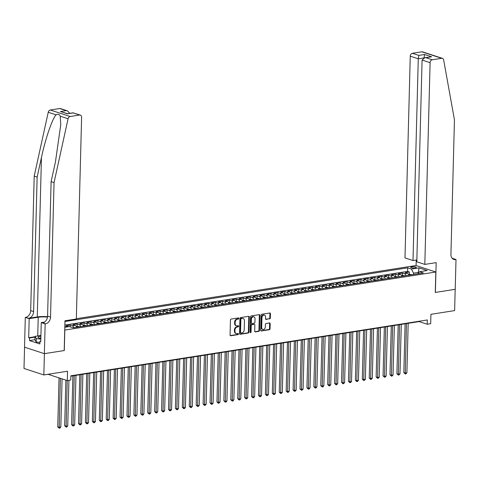 <?xml version="1.0" encoding="UTF-8"?>
<svg xmlns="http://www.w3.org/2000/svg" width="480" height="480" viewBox="0 0 480 480"><rect width="100%" height="100%" fill="white"/><g stroke="black" fill="none" stroke-linecap="round" stroke-linejoin="round"><path stroke-width="0.72" d="M238.842 318.432A0.6 0.462 108.1 0 0 238.38 317.922L231.162 319.056A0.858 0.66 108.1 0 0 230.46 319.998L230.07 335.034A0.858 0.66 108.1 0 0 230.724 335.766L237.942 334.638A0.6 0.462 108.1 0 0 237.978 333.468L237.042 333.612A2.754 2.106 108.1 0 1 236.256 333.552A2.754 2.106 108.1 0 1 234.936 331.278L234.972 330.024A2.754 2.106 108.1 0 1 237.216 327.012L238.146 326.862A0.6 0.462 108.1 0 0 238.176 325.692L237.246 325.842A2.754 2.106 108.1 0 1 236.46 325.782A2.754 2.106 108.1 0 1 235.14 323.508L235.176 322.254A2.754 2.106 108.1 0 1 237.42 319.242L238.35 319.092A0.6 0.462 108.1 0 0 238.842 318.432M236.46 325.782L235.926 325.608A2.754 2.106 108.1 0 1 234.606 323.334L234.636 322.08A2.754 2.106 108.1 0 1 236.88 319.068L237.816 318.918A0.6 0.462 108.1 0 0 238.236 317.946M230.238 335.58L237.408 334.458A0.6 0.462 108.1 0 0 237.828 333.486M236.256 333.552L235.722 333.378A2.754 2.106 108.1 0 1 234.402 331.104L234.432 329.85A2.754 2.106 108.1 0 1 236.676 326.838L237.612 326.688A0.6 0.462 108.1 0 0 238.032 325.716M411.786 266.826A2.802 0.654 1.5 0 0 410.7 267.312A2.802 0.654 1.5 0 0 412.26 267.942A2.802 0.654 1.5 0 0 415.218 267.948A2.802 0.654 1.5 0 0 416.304 267.462A2.802 0.654 1.5 0 0 414.744 266.832A2.802 0.654 1.5 0 0 411.786 266.826M269.634 318.894A0.858 0.66 108.1 0 0 270.336 317.952L270.444 313.734A0.858 0.66 108.1 0 0 269.784 313.008L261.768 314.262A0.858 0.66 108.1 0 0 261.066 315.204L260.676 330.24A0.858 0.66 108.1 0 0 261.33 330.972L269.352 329.718A0.858 0.66 108.1 0 0 270.048 328.776L270.186 323.676A0.858 0.66 108.1 0 0 269.526 322.95L266.094 323.484A0.858 0.66 108.1 0 0 265.392 324.426L265.326 326.958A2.298 1.758 108.1 0 1 262.794 329.424A2.298 1.758 108.1 0 1 261.696 327.522L261.954 317.622A2.298 1.758 108.1 0 1 264.486 315.15A2.298 1.758 108.1 0 1 265.59 317.052L265.542 318.702A0.858 0.66 108.1 0 0 266.202 319.434L269.094 318.72A0.858 0.66 108.1 0 0 269.796 317.778L269.91 313.56A0.858 0.66 108.1 0 0 269.736 313.014M64.83 330.114L64.296 350.544L44.394 353.664L43.842 374.946L67.548 371.232L67.302 380.592L70.764 380.052L70.872 375.798L427.326 319.962L427.218 324.222L430.674 323.676L430.92 314.316L454.626 310.602L455.184 289.32L435.288 292.44L435.822 272.01L64.728 330.084M249.318 317.046A0.858 0.66 108.1 0 0 248.658 316.314L240.642 317.568A0.858 0.66 108.1 0 0 239.94 318.51L239.544 333.552A0.858 0.66 108.1 0 0 240.204 334.284L248.22 333.024A0.858 0.66 108.1 0 0 248.922 332.082L249.318 317.046L248.778 316.866A0.858 0.66 108.1 0 0 248.61 316.32M251.208 315.918L259.224 314.658A0.858 0.66 108.1 0 1 259.878 315.39L259.488 330.426A0.858 0.66 108.1 0 1 258.786 331.368L255.354 331.908A0.858 0.66 108.1 0 1 254.694 331.182L254.856 325.08A0.858 0.66 108.1 0 0 254.196 324.348L251.922 324.708A0.858 0.66 108.1 0 0 251.22 325.65L251.058 331.998A0.6 0.462 108.1 0 1 250.104 332.148L250.506 316.86A0.858 0.66 108.1 0 1 251.208 315.918M43.842 374.946L24 368.454L24.558 347.19M409.332 274.362L409.392 271.992L405.24 272.646L407.196 273.282L404.43 273.72A3.504 2.1 81.1 0 1 406.11 275.652M402.408 275.442L402.474 273.078L398.316 273.726L400.278 274.368L397.506 274.8A3.504 2.1 81.1 0 1 399.192 276.732M395.49 276.528L395.55 274.164L391.398 274.812L393.354 275.454L390.588 275.886A3.504 2.1 81.1 0 1 392.268 277.818M388.566 277.614L388.626 275.244L384.474 275.898L386.43 276.534L383.664 276.972A3.504 2.1 81.1 0 1 385.35 278.904M381.648 278.694L381.708 276.33L377.556 276.978L379.512 277.62L376.74 278.052A3.504 2.1 81.1 0 1 378.426 279.984M374.724 279.78L374.784 277.416L370.632 278.064L372.588 278.706L369.822 279.138A3.504 2.1 81.1 0 1 371.508 281.07M367.8 280.866L367.866 278.496L363.714 279.15L365.67 279.786L362.898 280.224A3.504 2.1 81.1 0 1 364.584 282.156M360.882 281.946L360.942 279.582L356.79 280.23L358.746 280.872L355.98 281.304A3.504 2.1 81.1 0 1 357.66 283.236M353.958 283.032L354.024 280.668L349.866 281.316L351.828 281.958L349.056 282.39A3.504 2.1 81.1 0 1 350.742 284.322M347.04 284.118L347.1 281.748L342.948 282.402L344.904 283.038L342.138 283.476A3.504 2.1 81.1 0 1 343.818 285.408M340.116 285.198L340.176 282.834L336.024 283.482L337.98 284.124L335.214 284.556A3.504 2.1 81.1 0 1 336.9 286.488M333.198 286.284L333.258 283.92L329.106 284.568L331.062 285.21L328.29 285.642A3.504 2.1 81.1 0 1 329.976 287.574M326.274 287.37L326.334 285L322.182 285.654L324.138 286.29L321.372 286.728A3.504 2.1 81.1 0 1 323.058 288.66M319.35 288.45L319.416 286.086L315.264 286.734L317.22 287.376L314.448 287.808A3.504 2.1 81.1 0 1 316.134 289.746M312.432 289.536L312.492 287.172L308.34 287.82L310.296 288.462L307.53 288.894A3.504 2.1 81.1 0 1 309.21 290.826M305.508 290.622L305.574 288.252L301.416 288.906L303.378 289.548L300.606 289.98A3.504 2.1 81.1 0 1 302.292 291.912M298.59 291.708L298.65 289.338L294.498 289.992L296.454 290.628L293.688 291.06A3.504 2.1 81.1 0 1 295.368 292.998M291.666 292.788L291.726 290.424L287.574 291.072L289.53 291.714L286.764 292.146A3.504 2.1 81.1 0 1 288.45 294.078M284.742 293.874L284.808 291.51L280.656 292.158L282.612 292.8L279.84 293.232A3.504 2.1 81.1 0 1 281.526 295.164M277.824 294.96L277.884 292.59L273.732 293.244L275.688 293.88L272.922 294.318A3.504 2.1 81.1 0 1 274.602 296.25M270.9 296.04L270.966 293.676L266.814 294.324L268.77 294.966L265.998 295.398A3.504 2.1 81.1 0 1 267.684 297.33M263.982 297.126L264.042 294.762L259.89 295.41L261.846 296.052L259.08 296.484A3.504 2.1 81.1 0 1 260.76 298.416M257.058 298.212L257.124 295.842L252.966 296.496L254.928 297.132L252.156 297.57A3.504 2.1 81.1 0 1 253.842 299.502M250.14 299.292L250.2 296.928L246.048 297.576L248.004 298.218L245.238 298.65A3.504 2.1 81.1 0 1 246.918 300.582M243.216 300.378L243.276 298.014L239.124 298.662L241.08 299.304L238.314 299.736A3.504 2.1 81.1 0 1 240 301.668M236.292 301.464L236.358 299.094L232.206 299.748L234.162 300.384L231.39 300.822A3.504 2.1 81.1 0 1 233.076 302.754M229.374 302.544L229.434 300.18L225.282 300.828L227.238 301.47L224.472 301.902A3.504 2.1 81.1 0 1 226.152 303.834M222.45 303.63L222.516 301.266L218.358 301.914L220.32 302.556L217.548 302.988A3.504 2.1 81.1 0 1 219.234 304.92M215.532 304.716L215.592 302.346L211.44 303L213.396 303.636L210.63 304.074A3.504 2.1 81.1 0 1 212.31 306.006M208.608 305.796L208.668 303.432L204.516 304.08L206.478 304.722L203.706 305.154A3.504 2.1 81.1 0 1 205.392 307.086M201.69 306.882L201.75 304.518L197.598 305.166L199.554 305.808L196.788 306.24A3.504 2.1 81.1 0 1 198.468 308.172M194.766 307.968L194.826 305.598L190.674 306.252L192.63 306.888L189.864 307.326A3.504 2.1 81.1 0 1 191.55 309.258M187.842 309.054L187.908 306.684L183.756 307.338L185.712 307.974L182.94 308.406A3.504 2.1 81.1 0 1 184.626 310.344M180.924 310.134L180.984 307.77L176.832 308.418L178.788 309.06L176.022 309.492A3.504 2.1 81.1 0 1 177.702 311.424M174 311.22L174.066 308.85L169.908 309.504L171.87 310.146L169.098 310.578A3.504 2.1 81.1 0 1 170.784 312.51M167.082 312.306L167.142 309.936L162.99 310.59L164.946 311.226L162.18 311.664A3.504 2.1 81.1 0 1 163.86 313.596M160.158 313.386L160.218 311.022L156.066 311.67L158.022 312.312L155.256 312.744A3.504 2.1 81.1 0 1 156.942 314.676M153.24 314.472L153.3 312.108L149.148 312.756L151.104 313.398L148.332 313.83A3.504 2.1 81.1 0 1 150.018 315.762M146.316 315.558L146.376 313.188L142.224 313.842L144.18 314.478L141.414 314.916A3.504 2.1 81.1 0 1 143.1 316.848M139.392 316.638L139.458 314.274L135.306 314.922L137.262 315.564L134.49 315.996A3.504 2.1 81.1 0 1 136.176 317.928M132.474 317.724L132.534 315.36L128.382 316.008L130.338 316.65L127.572 317.082A3.504 2.1 81.1 0 1 129.252 319.014M125.55 318.81L125.616 316.44L121.458 317.094L123.42 317.73L120.648 318.168A3.504 2.1 81.1 0 1 122.334 320.1M118.632 319.89L118.692 317.526L114.54 318.174L116.496 318.816L113.73 319.248A3.504 2.1 81.1 0 1 115.41 321.18M111.708 320.976L111.768 318.612L107.616 319.26L109.572 319.902L106.806 320.334A3.504 2.1 81.1 0 1 108.492 322.266M104.79 322.062L104.85 319.692L100.698 320.346L102.654 320.982L99.882 321.42A3.504 2.1 81.1 0 1 101.568 323.352M97.866 323.142L97.926 320.778L93.774 321.426L95.73 322.068L92.964 322.5A3.504 2.1 81.1 0 1 94.65 324.432M90.942 324.228L91.008 321.864L86.856 322.512L88.812 323.154L86.04 323.586A3.504 2.1 81.1 0 1 87.726 325.518M84.024 325.314L84.084 322.944L79.932 323.598L81.888 324.234L79.122 324.672A3.504 2.1 81.1 0 1 80.802 326.604M77.1 326.394L77.166 324.03L73.008 324.678L74.97 325.32L72.198 325.752A3.504 2.1 81.1 0 1 73.884 327.684M70.194 326.85L70.242 325.116L66.09 325.764L68.046 326.406A3.504 2.1 81.1 0 1 68.592 326.7M76.332 318.72L415.98 265.518L435.822 272.01M409.392 271.992L407.598 271.404L407.688 267.828L64.95 321.516M407.688 267.828L411.444 269.058L419.058 267.864L427.206 270.528L419.592 271.722L423.348 272.952L73.122 327.804L69.366 326.58L64.8 327.294M64.818 326.688L65.28 326.838A3.504 2.1 81.1 0 1 65.826 327.132M70.242 325.116L72.198 325.752M77.166 324.03L79.122 324.672M84.084 322.944L86.04 323.586M91.008 321.864L92.964 322.5M97.926 320.778L99.882 321.42M104.85 319.692L106.806 320.334M111.768 318.612L113.73 319.248M118.692 317.526L120.648 318.168M125.616 316.44L127.572 317.082M132.534 315.36L134.49 315.996M139.458 314.274L141.414 314.916M146.376 313.188L148.332 313.83M153.3 312.108L155.256 312.744M160.218 311.022L162.18 311.664M167.142 309.936L169.098 310.578M174.066 308.85L176.022 309.492M180.984 307.77L182.94 308.406M187.908 306.684L189.864 307.326M194.826 305.598L196.788 306.24M201.75 304.518L203.706 305.154M208.668 303.432L210.63 304.074M215.592 302.346L217.548 302.988M222.516 301.266L224.472 301.902M229.434 300.18L231.39 300.822M236.358 299.094L238.314 299.736M243.276 298.014L245.238 298.65M250.2 296.928L252.156 297.57M257.124 295.842L259.08 296.484M264.042 294.762L265.998 295.398M270.966 293.676L272.922 294.318M277.884 292.59L279.84 293.232M284.808 291.51L286.764 292.146M291.726 290.424L293.688 291.06M298.65 289.338L300.606 289.98M305.574 288.252L307.53 288.894M312.492 287.172L314.448 287.808M319.416 286.086L321.372 286.728M326.334 285L328.29 285.642M333.258 283.92L335.214 284.556M340.176 282.834L342.138 283.476M347.1 281.748L349.056 282.39M354.024 280.668L355.98 281.304M360.942 279.582L362.898 280.224M367.866 278.496L369.822 279.138M374.784 277.416L376.74 278.052M381.708 276.33L383.664 276.972M388.626 275.244L390.588 275.886M395.55 274.164L397.506 274.8M402.474 273.078L404.43 273.72M407.598 271.404L64.86 325.086M418.32 273.264L418.344 272.406L413.502 273.162L413.466 274.5M70.866 376.146L419.172 321.588L427.218 324.222M48.018 374.286L67.302 380.592M418.884 272.58L418.344 272.406L419.058 267.864M419.184 321.24L419.172 321.588M76.65 327.252A3.504 2.1 -98.9 0 0 74.97 325.32M83.574 326.172A3.504 2.1 -98.9 0 0 81.888 324.234M90.492 325.086A3.504 2.1 -98.9 0 0 88.812 323.154M97.416 324A3.504 2.1 -98.9 0 0 95.73 322.068M104.34 322.914A3.504 2.1 -98.9 0 0 102.654 320.982M111.258 321.834A3.504 2.1 -98.9 0 0 109.572 319.902M118.182 320.748A3.504 2.1 -98.9 0 0 116.496 318.816M125.1 319.662A3.504 2.1 -98.9 0 0 123.42 317.73M132.024 318.582A3.504 2.1 -98.9 0 0 130.338 316.65M138.942 317.496A3.504 2.1 -98.9 0 0 137.262 315.564M145.866 316.41A3.504 2.1 -98.9 0 0 144.18 314.478M152.79 315.33A3.504 2.1 -98.9 0 0 151.104 313.398M159.708 314.244A3.504 2.1 -98.9 0 0 158.022 312.312M166.632 313.158A3.504 2.1 -98.9 0 0 164.946 311.226M173.55 312.078A3.504 2.1 -98.9 0 0 171.87 310.146M180.474 310.992A3.504 2.1 -98.9 0 0 178.788 309.06M187.392 309.906A3.504 2.1 -98.9 0 0 185.712 307.974M194.316 308.826A3.504 2.1 -98.9 0 0 192.63 306.888M201.24 307.74A3.504 2.1 -98.9 0 0 199.554 305.808M208.158 306.654A3.504 2.1 -98.9 0 0 206.478 304.722M215.082 305.574A3.504 2.1 -98.9 0 0 213.396 303.636M222 304.488A3.504 2.1 -98.9 0 0 220.32 302.556M228.924 303.402A3.504 2.1 -98.9 0 0 227.238 301.47M235.842 302.316A3.504 2.1 -98.9 0 0 234.162 300.384M242.766 301.236A3.504 2.1 -98.9 0 0 241.08 299.304M249.69 300.15A3.504 2.1 -98.9 0 0 248.004 298.218M256.608 299.064A3.504 2.1 -98.9 0 0 254.928 297.132M263.532 297.984A3.504 2.1 -98.9 0 0 261.846 296.052M270.45 296.898A3.504 2.1 -98.9 0 0 268.77 294.966M277.374 295.812A3.504 2.1 -98.9 0 0 275.688 293.88M284.292 294.732A3.504 2.1 -98.9 0 0 282.612 292.8M291.216 293.646A3.504 2.1 -98.9 0 0 289.53 291.714M298.14 292.56A3.504 2.1 -98.9 0 0 296.454 290.628M305.058 291.48A3.504 2.1 -98.9 0 0 303.378 289.548M311.982 290.394A3.504 2.1 -98.9 0 0 310.296 288.462M318.9 289.308A3.504 2.1 -98.9 0 0 317.22 287.376M325.824 288.228A3.504 2.1 -98.9 0 0 324.138 286.29M332.748 287.142A3.504 2.1 -98.9 0 0 331.062 285.21M339.666 286.056A3.504 2.1 -98.9 0 0 337.98 284.124M346.59 284.97A3.504 2.1 -98.9 0 0 344.904 283.038M353.508 283.89A3.504 2.1 -98.9 0 0 351.828 281.958M360.432 282.804A3.504 2.1 -98.9 0 0 358.746 280.872M367.35 281.718A3.504 2.1 -98.9 0 0 365.67 279.786M374.274 280.638A3.504 2.1 -98.9 0 0 372.588 278.706M381.198 279.552A3.504 2.1 -98.9 0 0 379.512 277.62M388.116 278.466A3.504 2.1 -98.9 0 0 386.43 276.534M395.04 277.386A3.504 2.1 -98.9 0 0 393.354 275.454M401.958 276.3A3.504 2.1 -98.9 0 0 400.278 274.368M419.592 271.722L417.87 273.81M408.882 275.214A3.504 2.1 -98.9 0 0 407.196 273.282M413.502 273.162L411.444 269.058M239.718 334.098L247.686 332.85A0.858 0.66 108.1 0 0 248.388 331.908L248.778 316.866M241.356 318.624A0.6 0.462 108.1 0 0 240.87 319.284L240.522 332.484A0.6 0.462 108.1 0 0 240.984 332.994L241.968 332.838A2.754 2.106 108.1 0 0 244.212 329.826L244.446 320.802A2.754 2.106 108.1 0 0 243.126 318.528A2.754 2.106 108.1 0 0 242.346 318.468L240.822 318.45A0.6 0.462 108.1 0 0 240.33 319.11L240.87 319.284M240.444 332.82A0.6 0.462 108.1 0 1 239.988 332.31L240.33 319.11M243.126 318.528L242.592 318.354A2.754 2.106 108.1 0 0 241.806 318.294L242.346 318.468M240.822 318.45L241.806 318.294M254.868 331.728L258.246 331.194A0.858 0.66 108.1 0 0 258.948 330.252L259.344 315.216A0.858 0.66 108.1 0 0 259.17 314.67M254.118 324.324A0.858 0.66 108.1 0 0 253.662 324.174L251.388 324.534A0.858 0.66 108.1 0 0 250.686 325.476L250.518 331.824L251.058 331.998M250.164 332.436A0.6 0.462 108.1 0 0 250.518 331.824M255.024 318.75A2.298 1.758 108.1 0 0 253.92 316.848A2.298 1.758 108.1 0 0 251.388 319.32L251.298 322.806A0.858 0.66 108.1 0 0 251.952 323.538L254.232 323.178A0.858 0.66 108.1 0 0 254.928 322.236L255.024 318.75M253.92 316.848L253.386 316.674A2.298 1.758 108.1 0 0 250.854 319.146L251.388 319.32M251.706 323.52L251.172 323.346A0.858 0.66 108.1 0 1 250.758 322.632L250.854 319.146M265.716 319.248L269.094 318.72M264.486 315.15L263.946 314.976A2.298 1.758 108.1 0 0 261.414 317.448L261.954 317.622M262.794 329.424L262.26 329.25A2.298 1.758 108.1 0 1 261.156 327.348L261.414 317.448M260.844 330.786L268.812 329.538A0.858 0.66 108.1 0 0 269.514 328.596L269.646 323.502A0.858 0.66 108.1 0 0 269.478 322.956M59.04 377.892L57.756 426.852L59.094 427.29L60.828 427.014L62.088 378.888M60.378 378.33L59.184 428.184L57.756 426.852M60.828 427.014L59.874 428.07L59.184 428.184M40.896 336.21A5.694 1.332 1.5 0 0 38.592 337.854A5.694 1.332 1.5 0 0 40.836 338.502M40.86 337.758A3.9 0.912 1.5 0 0 39.858 338.304M39.87 342.45L36.216 342.006L34.938 339.786L35.028 336.378L40.92 335.454M40.824 339.15L36.306 338.604L35.028 336.378M36.216 342.006L36.306 338.604M47.55 316.74A11.406 2.67 1.5 0 0 37.272 316.932L28.62 318.288L25.302 317.388L24.522 347.178L44.364 353.67L64.194 350.562L64.974 320.766L76.326 318.99L81.606 117.252A2.628 2.01 108.1 0 0 80.346 115.08A2.628 2.01 108.1 0 0 79.596 115.02L70.152 116.502A2.628 2.01 108.1 0 0 68.082 118.758L54.048 182.604L50.526 317.1A6.132 4.692 -71.9 0 1 45.522 323.814L45.144 323.874L44.364 353.67M54.048 182.604L51.108 181.644L55.416 162.066L60.762 124.716L60.234 116.196C59.418 114.258 58.038 113.808 56.088 114.84C52.332 118.596 45.414 138.744 41.448 157.5L37.14 177.078L33.618 311.568A6.132 4.692 -71.9 0 1 28.62 318.288M37.14 177.078L34.206 176.118L30.684 310.608A6.132 4.692 -71.9 0 1 25.686 317.328M45.522 323.814L42.588 322.854A6.132 4.692 -71.9 0 0 47.586 316.14L51.108 181.644M79.596 115.02L73.188 112.926L67.446 113.826L60.42 111.528L66.162 110.628L59.76 108.534L50.31 110.016L70.152 116.502M56.088 114.84L48.24 112.272L34.206 176.118M45.144 323.874L41.256 322.602L40.758 341.67L39.9 341.388L40.764 341.256M34.944 339.708L29.484 340.56L39.828 343.944L39.9 341.388M29.484 340.56L29.55 338.004L28.692 337.728L29.19 318.66L25.302 317.388M47.496 317.118A9.852 2.304 1.5 0 0 38.22 317.244L29.19 318.66M41.256 322.602L44.472 322.098M48.24 112.272A2.628 2.01 -71.9 0 1 50.31 110.016M59.76 108.534A2.628 2.01 -71.9 0 1 60.504 108.588L67.5 110.874L69.786 113.346M28.692 337.728L35.016 336.738M35.01 337.152L29.55 338.004M73.188 112.926L80.346 115.08M60.42 111.528L67.596 113.688L73.326 112.788M66.162 110.628L67.5 110.874M424.818 264.408L430.104 62.664L422.088 60.042L416.802 261.786L424.818 264.408L436.17 262.626L435.39 292.422L455.22 289.314L456 259.524L452.142 258.258M416.85 259.938L412.998 260.538L404.982 257.916L410.262 56.178A2.628 2.01 -71.9 0 1 412.404 53.298L421.854 51.816A2.628 2.01 -71.9 0 1 422.604 51.876L442.44 58.362A2.628 2.01 108.1 0 1 443.658 59.934L454.452 119.886L450.93 254.382A6.132 4.692 108.1 0 0 453.87 259.452A6.132 4.692 108.1 0 0 455.622 259.584L456 259.524M412.404 53.298L418.812 55.392L424.56 54.492L431.58 56.79L425.838 57.69L432.246 59.784L441.69 58.308L421.854 51.816M416.082 265.554L416.226 260.034M412.998 260.538L418.278 58.8L410.262 56.178M442.44 58.362A2.628 2.01 108.1 0 0 441.69 58.308M432.246 59.784A2.628 2.01 108.1 0 0 430.104 62.664M452.508 258.648A6.132 4.692 108.1 0 0 452.682 258.624L455.622 259.584M424.02 57.918L418.278 58.8L418.812 55.392M424.56 54.492L424.056 57.912M431.58 56.79L424.758 57.744L422.088 60.042M425.838 57.69L424.758 57.744M65.874 380.124L64.674 425.766L66.018 426.204L67.746 425.934L68.94 380.334M67.212 380.562L66.108 427.098L64.674 425.766M67.746 425.934L66.798 426.99L66.108 427.098M76.296 326.52L79.212 326.586A2.322 1.392 81.1 0 1 79.578 326.796M72.876 375.828L71.598 424.68L72.936 425.118L74.67 424.848L75.966 375.348M78.294 327.03L77.466 327.156M74.232 375.618L73.026 426.012L71.598 424.68M74.67 424.848L73.716 425.904L73.026 426.012M83.22 325.44L86.136 325.5A2.322 1.392 81.1 0 1 86.502 325.71M79.8 374.748L78.522 423.594L79.86 424.038L81.588 423.762L82.884 374.262M85.218 325.944L84.39 326.076M81.156 374.532L79.95 424.926L78.522 423.594M81.588 423.762L80.64 424.818L79.95 424.926M90.144 324.354L93.054 324.42A2.322 1.392 81.1 0 1 93.42 324.624M86.718 373.662L85.44 422.514L86.784 422.952L88.512 422.682L89.808 373.176M92.142 324.858L91.308 324.99M88.08 373.452L86.868 423.846L85.44 422.514M88.512 422.682L87.564 423.738L86.868 423.846M97.062 323.268L99.978 323.334A2.322 1.392 81.1 0 1 100.344 323.544M93.642 372.576L92.364 421.428L93.702 421.866L95.436 421.596L96.732 372.096M99.06 323.778L98.232 323.904M94.998 372.366L93.792 422.76L92.364 421.428M95.436 421.596L94.482 422.652L93.792 422.76M103.986 322.188L106.896 322.248A2.322 1.392 81.1 0 1 107.262 322.458M100.566 371.496L99.282 420.342L100.626 420.78L102.354 420.51L103.65 371.01M105.984 322.692L105.15 322.824M101.922 371.28L100.71 421.674L99.282 420.342M102.354 420.51L101.406 421.566L100.71 421.674M110.904 321.102L113.82 321.162A2.322 1.392 81.1 0 1 114.186 321.372M107.484 370.41L106.206 419.262L107.544 419.7L109.278 419.43L110.574 369.924M112.902 321.606L112.074 321.738M108.84 370.2L107.634 420.594L106.206 419.262M109.278 419.43L108.324 420.486L107.634 420.594M117.828 320.016L120.744 320.082A2.322 1.392 81.1 0 1 121.11 320.292M114.408 369.324L113.124 418.176L114.468 418.614L116.196 418.344L117.492 368.844M119.826 320.52L118.992 320.652M115.764 369.114L114.558 419.508L113.124 418.176M116.196 418.344L115.248 419.4L114.558 419.508M124.746 318.936L127.662 318.996A2.322 1.392 81.1 0 1 128.028 319.206M121.326 368.244L120.048 417.09L121.386 417.528L123.12 417.258L124.416 367.758M126.744 319.44L125.916 319.566M122.688 368.028L121.476 418.422L120.048 417.09M123.12 417.258L122.166 418.314L121.476 418.422M131.67 317.85L134.586 317.91A2.322 1.392 81.1 0 1 134.952 318.12M128.25 367.158L126.972 416.01L128.31 416.448L130.038 416.178L131.334 366.672M133.668 318.354L132.84 318.486M129.606 366.942L128.4 417.342L126.972 416.01M130.038 416.178L129.09 417.234L128.4 417.342M138.594 316.764L141.504 316.83A2.322 1.392 81.1 0 1 141.87 317.04M135.168 366.072L133.89 414.924L135.234 415.362L136.962 415.092L138.258 365.592M140.592 317.268L139.758 317.4M136.53 365.862L135.318 416.256L133.89 414.924M136.962 415.092L136.014 416.148L135.318 416.256M145.512 315.684L148.428 315.744A2.322 1.392 81.1 0 1 148.794 315.954M142.092 364.992L140.814 413.838L142.152 414.276L143.886 414.006L145.182 364.506M147.51 316.188L146.682 316.314M143.448 364.776L142.242 415.17L140.814 413.838M143.886 414.006L142.932 415.062L142.242 415.17M152.436 314.598L155.346 314.658A2.322 1.392 81.1 0 1 155.712 314.868M149.016 363.906L147.732 412.758L149.076 413.196L150.804 412.92L152.1 363.42M154.434 315.102L153.6 315.234M150.372 363.69L149.16 414.09L147.732 412.758M150.804 412.92L149.856 413.982L149.16 414.09M159.354 313.512L162.27 313.578A2.322 1.392 81.1 0 1 162.636 313.788M155.934 362.82L154.656 411.672L155.994 412.11L157.728 411.84L159.024 362.34M161.352 314.016L160.524 314.148M157.29 362.61L156.084 413.004L154.656 411.672M157.728 411.84L156.774 412.896L156.084 413.004M166.278 312.432L169.194 312.492A2.322 1.392 81.1 0 1 169.56 312.702M162.858 361.734L161.574 410.586L162.918 411.024L164.646 410.754L165.942 361.254M168.276 312.936L167.442 313.062M164.214 361.524L163.008 411.918L161.574 410.586M164.646 410.754L163.698 411.81L163.008 411.918M173.196 311.346L176.112 311.406A2.322 1.392 81.1 0 1 176.478 311.616M169.776 360.654L168.498 409.506L169.836 409.944L171.57 409.668L172.866 360.168M175.2 311.85L174.366 311.982M171.138 360.438L169.926 410.838L168.498 409.506M171.57 409.668L170.622 410.724L169.926 410.838M180.12 310.26L183.036 310.326A2.322 1.392 81.1 0 1 183.402 310.536M176.7 359.568L175.422 408.42L176.76 408.858L178.488 408.588L179.79 359.088M182.118 310.764L181.29 310.896M178.056 359.358L176.85 409.752L175.422 408.42M178.488 408.588L177.54 409.644L176.85 409.752M187.044 309.174L189.954 309.24A2.322 1.392 81.1 0 1 190.32 309.45M183.618 358.482L182.34 407.334L183.684 407.772L185.412 407.502L186.708 358.002M189.042 309.684L188.208 309.81M184.98 358.272L183.768 408.666L182.34 407.334M185.412 407.502L184.464 408.558L183.768 408.666M193.962 308.094L196.878 308.154A2.322 1.392 81.1 0 1 197.244 308.364M190.542 357.402L189.264 406.248L190.602 406.692L192.336 406.416L193.632 356.916M195.96 308.598L195.132 308.73M191.898 357.186L190.692 407.586L189.264 406.248M192.336 406.416L191.382 407.472L190.692 407.586M200.886 307.008L203.796 307.074A2.322 1.392 81.1 0 1 204.168 307.278M197.466 356.316L196.182 405.168L197.526 405.606L199.254 405.336L200.55 355.83M202.884 307.512L202.05 307.644M198.822 356.106L197.61 406.5L196.182 405.168M199.254 405.336L198.306 406.392L197.61 406.5M207.804 305.922L210.72 305.988A2.322 1.392 81.1 0 1 211.086 306.198M204.384 355.23L203.106 404.082L204.444 404.52L206.178 404.25L207.474 354.75M209.802 306.432L208.974 306.558M205.74 355.02L204.534 405.414L203.106 404.082M206.178 404.25L205.224 405.306L204.534 405.414M214.728 304.842L217.644 304.902A2.322 1.392 81.1 0 1 218.01 305.112M211.308 354.15L210.03 402.996L211.368 403.434L213.096 403.164L214.392 353.664M216.726 305.346L215.898 305.478M212.664 353.934L211.458 404.328L210.03 402.996M213.096 403.164L212.148 404.22L211.458 404.328M221.646 303.756L224.562 303.816A2.322 1.392 81.1 0 1 224.928 304.026M218.226 353.064L216.948 401.916L218.292 402.354L220.02 402.084L221.316 352.578M223.65 304.26L222.816 304.392M219.588 352.854L218.376 403.248L216.948 401.916M220.02 402.084L219.072 403.14L218.376 403.248M228.57 302.67L231.486 302.736A2.322 1.392 81.1 0 1 231.852 302.946M225.15 351.978L223.872 400.83L225.21 401.268L226.938 400.998L228.24 351.498M230.568 303.18L229.74 303.306M226.506 351.768L225.3 402.162L223.872 400.83M226.938 400.998L225.99 402.054L225.3 402.162M235.494 301.59L238.404 301.65A2.322 1.392 81.1 0 1 238.77 301.86M232.068 350.898L230.79 399.744L232.134 400.182L233.862 399.912L235.158 350.412M237.492 302.094L236.658 302.226M233.43 350.682L232.218 401.076L230.79 399.744M233.862 399.912L232.914 400.968L232.218 401.076M242.412 300.504L245.328 300.564A2.322 1.392 81.1 0 1 245.694 300.774M238.992 349.812L237.714 398.664L239.052 399.102L240.786 398.832L242.082 349.326M244.41 301.008L243.582 301.14M240.348 349.602L239.142 399.996L237.714 398.664M240.786 398.832L239.832 399.888L239.142 399.996M249.336 299.418L252.246 299.484A2.322 1.392 81.1 0 1 252.618 299.694M245.916 348.726L244.632 397.578L245.976 398.016L247.704 397.746L249 348.246M251.334 299.922L250.5 300.054M247.272 348.516L246.06 398.91L244.632 397.578M247.704 397.746L246.756 398.802L246.06 398.91M256.254 298.338L259.17 298.398A2.322 1.392 81.1 0 1 259.536 298.608M252.834 347.646L251.556 396.492L252.894 396.93L254.628 396.66L255.924 347.16M258.252 298.842L257.424 298.968M254.19 347.43L252.984 397.824L251.556 396.492M254.628 396.66L253.674 397.716L252.984 397.824M263.178 297.252L266.094 297.312A2.322 1.392 81.1 0 1 266.46 297.522M259.758 346.56L258.48 395.412L259.818 395.85L261.546 395.58L262.842 346.074M265.176 297.756L264.348 297.888M261.114 346.344L259.908 396.744L258.48 395.412M261.546 395.58L260.598 396.636L259.908 396.744M270.102 296.166L273.012 296.232A2.322 1.392 81.1 0 1 273.378 296.442M266.676 345.474L265.398 394.326L266.742 394.764L268.47 394.494L269.766 344.994M272.1 296.67L271.266 296.802M268.038 345.264L266.826 395.658L265.398 394.326M268.47 394.494L267.522 395.55L266.826 395.658M277.02 295.086L279.936 295.146A2.322 1.392 81.1 0 1 280.302 295.356M273.6 344.394L272.322 393.24L273.66 393.678L275.394 393.408L276.69 343.908M279.018 295.59L278.19 295.716M274.956 344.178L273.75 394.572L272.322 393.24M275.394 393.408L274.44 394.464L273.75 394.572M283.944 294L286.854 294.06A2.322 1.392 81.1 0 1 287.22 294.27M280.518 343.308L279.24 392.16L280.584 392.598L282.312 392.322L283.608 342.822M285.942 294.504L285.108 294.636M281.88 343.092L280.668 393.492L279.24 392.16M282.312 392.322L281.364 393.384L280.668 393.492M290.862 292.914L293.778 292.98A2.322 1.392 81.1 0 1 294.144 293.19M287.442 342.222L286.164 391.074L287.502 391.512L289.236 391.242L290.532 341.742M292.86 293.418L292.032 293.55M288.798 342.012L287.592 392.406L286.164 391.074M289.236 391.242L288.282 392.298L287.592 392.406M297.786 291.834L300.696 291.894A2.322 1.392 81.1 0 1 301.068 292.104M294.366 341.136L293.082 389.988L294.426 390.426L296.154 390.156L297.45 340.656M299.784 292.338L298.95 292.464M295.722 340.926L294.516 391.32L293.082 389.988M296.154 390.156L295.206 391.212L294.516 391.32M304.704 290.748L307.62 290.808A2.322 1.392 81.1 0 1 307.986 291.018M301.284 340.056L300.006 388.908L301.344 389.346L303.078 389.07L304.374 339.57M306.702 291.252L305.874 291.384M302.64 339.84L301.434 390.24L300.006 388.908M303.078 389.07L302.124 390.126L301.434 390.24M311.628 289.662L314.544 289.728A2.322 1.392 81.1 0 1 314.91 289.932M308.208 338.97L306.93 387.822L308.268 388.26L309.996 387.99L311.292 338.484M313.626 290.166L312.798 290.298M309.564 338.76L308.358 389.154L306.93 387.822M309.996 387.99L309.048 389.046L308.358 389.154M318.552 288.576L321.462 288.642A2.322 1.392 81.1 0 1 321.828 288.852M315.126 337.884L313.848 386.736L315.192 387.174L316.92 386.904L318.216 337.404M320.55 289.086L319.716 289.212M316.488 337.674L315.276 388.068L313.848 386.736M316.92 386.904L315.972 387.96L315.276 388.068M325.47 287.496L328.386 287.556A2.322 1.392 81.1 0 1 328.752 287.766M322.05 336.804L320.772 385.65L322.11 386.094L323.844 385.818L325.14 336.318M327.468 288L326.64 288.132M323.406 336.588L322.2 386.982L320.772 385.65M323.844 385.818L322.89 386.874L322.2 386.982M332.394 286.41L335.304 286.476A2.322 1.392 81.1 0 1 335.67 286.68M328.974 335.718L327.69 384.57L329.034 385.008L330.762 384.738L332.058 335.232M334.392 286.914L333.558 287.046M330.33 335.508L329.118 385.902L327.69 384.57M330.762 384.738L329.814 385.794L329.118 385.902M339.312 285.324L342.228 285.39A2.322 1.392 81.1 0 1 342.594 285.6M335.892 334.632L334.614 383.484L335.952 383.922L337.686 383.652L338.982 334.152M341.31 285.834L340.482 285.96M337.248 334.422L336.042 384.816L334.614 383.484M337.686 383.652L336.732 384.708L336.042 384.816M346.236 284.244L349.152 284.304A2.322 1.392 81.1 0 1 349.518 284.514M342.816 333.552L341.532 382.398L342.876 382.836L344.604 382.566L345.9 333.066M348.234 284.748L347.4 284.88M344.172 333.336L342.966 383.73L341.532 382.398M344.604 382.566L343.656 383.622L342.966 383.73M353.154 283.158L356.07 283.218A2.322 1.392 81.1 0 1 356.436 283.428M349.734 332.466L348.456 381.318L349.794 381.756L351.528 381.486L352.824 331.98M355.152 283.662L354.324 283.794M351.09 332.256L349.884 382.65L348.456 381.318M351.528 381.486L350.574 382.542L349.884 382.65M360.078 282.072L362.994 282.138A2.322 1.392 81.1 0 1 363.36 282.348M356.658 331.38L355.38 380.232L356.718 380.67L358.446 380.4L359.742 330.9M362.076 282.576L361.248 282.708M358.014 331.17L356.808 381.564L355.38 380.232M358.446 380.4L357.498 381.456L356.808 381.564M367.002 280.992L369.912 281.052A2.322 1.392 81.1 0 1 370.278 281.262M363.576 330.3L362.298 379.146L363.642 379.584L365.37 379.314L366.666 329.814M369 281.496L368.166 281.622M364.938 330.084L363.726 380.478L362.298 379.146M365.37 379.314L364.422 380.37L363.726 380.478M373.92 279.906L376.836 279.966A2.322 1.392 81.1 0 1 377.202 280.176M370.5 329.214L369.222 378.066L370.56 378.504L372.294 378.234L373.59 328.728M375.918 280.41L375.09 280.542M371.856 328.998L370.65 379.398L369.222 378.066M372.294 378.234L371.34 379.29L370.65 379.398M380.844 278.82L383.754 278.886A2.322 1.392 81.1 0 1 384.12 279.096M377.424 328.128L376.14 376.98L377.484 377.418L379.212 377.148L380.508 327.648M382.842 279.324L382.008 279.456M378.78 327.918L377.568 378.312L376.14 376.98M379.212 377.148L378.264 378.204L377.568 378.312M387.762 277.74L390.678 277.8A2.322 1.392 81.1 0 1 391.044 278.01M384.342 327.048L383.064 375.894L384.402 376.332L386.136 376.062L387.432 326.562M389.76 278.244L388.932 278.37M385.698 326.832L384.492 377.226L383.064 375.894M386.136 376.062L385.182 377.118L384.492 377.226M394.686 276.654L397.602 276.714A2.322 1.392 81.1 0 1 397.968 276.924M391.266 325.962L389.982 374.814L391.326 375.252L393.054 374.976L394.35 325.476M396.684 277.158L395.85 277.29M392.622 325.746L391.416 376.146L389.982 374.814M393.054 374.976L392.106 376.038L391.416 376.146M401.604 275.568L404.52 275.634A2.322 1.392 81.1 0 1 404.886 275.844M398.184 324.876L396.906 373.728L398.244 374.166L399.978 373.896L401.274 324.396M403.602 276.072L402.774 276.204M399.546 324.666L398.334 375.06L396.906 373.728M399.978 373.896L399.03 374.952L398.334 375.06M408.528 274.488L411.444 274.548A2.322 1.392 81.1 0 1 411.81 274.758M405.108 323.79L403.83 372.642L405.168 373.08L406.896 372.81L408.192 323.31M410.526 274.992L409.698 275.118M406.464 323.58L405.258 373.974L403.83 372.642M406.896 372.81L405.948 373.866L405.258 373.974M68.046 326.406L65.28 326.838M236.88 319.068L237.42 319.242M234.636 322.08L235.176 322.254M234.606 323.334L235.14 323.508M237.612 326.688L238.146 326.862M236.676 326.838L237.216 327.012M234.432 329.85L234.972 330.024M234.402 331.104L234.936 331.278M237.408 334.458L237.942 334.638M230.274 335.616L230.724 335.766M237.816 318.918L238.35 319.092M248.388 331.908L248.922 332.082M247.686 332.85L248.22 333.024M239.748 334.134L240.204 334.284M239.988 332.31L240.522 332.484M259.344 315.216L259.878 315.39M258.948 330.252L259.488 330.426M258.246 331.194L258.786 331.368M254.898 331.758L255.354 331.908M253.662 324.174L254.196 324.348M251.388 324.534L251.922 324.708M250.686 325.476L251.22 325.65M250.758 322.632L251.298 322.806M265.746 319.284L266.202 319.434M261.156 327.348L261.696 327.522M269.646 323.502L270.186 323.676M269.514 328.596L270.048 328.776M268.812 329.538L269.352 329.718M260.88 330.822L261.33 330.972M269.91 313.56L270.444 313.734M269.796 317.778L270.336 317.952M41.448 157.5L37.272 316.932M33.618 311.568L30.684 310.608M47.586 316.14L50.526 317.1M68.082 118.758L60.234 116.196M37.734 335.958L38.22 317.244M79.17 326.58L76.542 326.988M86.088 325.494L83.466 325.908M93.012 324.408L90.384 324.822M99.93 323.328L97.308 323.736M106.854 322.242L104.226 322.656M113.778 321.156L111.15 321.57M120.696 320.076L118.068 320.484M127.62 318.99L124.992 319.404M134.538 317.904L131.916 318.318M141.462 316.824L138.834 317.232M148.38 315.738L145.758 316.152M155.304 314.652L152.676 315.066M162.228 313.572L159.6 313.98M169.146 312.486L166.518 312.894M176.07 311.4L173.442 311.814M182.988 310.32L180.366 310.728M189.912 309.234L187.284 309.642M196.83 308.148L194.208 308.562M203.754 307.062L201.126 307.476M210.678 305.982L208.05 306.39M217.596 304.896L214.968 305.31M224.52 303.81L221.892 304.224M231.438 302.73L228.816 303.138M238.362 301.644L235.734 302.058M245.286 300.558L242.658 300.972M252.204 299.478L249.576 299.886M259.128 298.392L256.5 298.806M266.046 297.306L263.418 297.72M272.97 296.226L270.342 296.634M279.888 295.14L277.266 295.548M286.812 294.054L284.184 294.468M293.736 292.974L291.108 293.382M300.654 291.888L298.026 292.296M307.578 290.802L304.95 291.216M314.496 289.716L311.874 290.13M321.42 288.636L318.792 289.044M328.338 287.55L325.716 287.964M335.262 286.464L332.634 286.878M342.186 285.384L339.558 285.792M349.104 284.298L346.476 284.712M356.028 283.212L353.4 283.626M362.946 282.132L360.324 282.54M369.87 281.046L367.242 281.46M376.788 279.96L374.166 280.374M383.712 278.88L381.084 279.288M390.636 277.794L388.008 278.208M397.554 276.708L394.926 277.122M404.478 275.628L401.85 276.036M411.396 274.542L408.774 274.95M240.276 332.808L240.81 332.982M253.908 324.192L254.442 324.366"/></g></svg>
